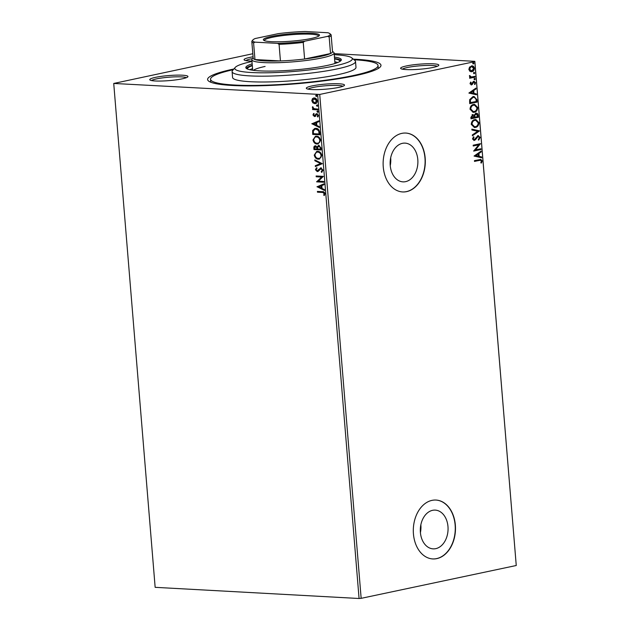 <?xml version="1.0" encoding="UTF-8"?>
<svg xmlns="http://www.w3.org/2000/svg" width="630" height="630" viewBox="0 0 630 630"><rect width="100%" height="100%" fill="white"/><g stroke="black" fill="none" stroke-linecap="round" stroke-linejoin="round"><path stroke-width="0.94" d="M353.335 59.173A86.979 11.505 175.3 0 1 380.323 66.867A86.979 11.505 175.3 0 1 355.052 75.726A86.979 11.505 175.3 0 1 266.632 85.57A86.979 11.505 175.3 0 1 208.506 80.987A86.979 11.505 175.3 0 1 233.525 69.072A86.979 11.505 175.3 0 1 233.872 68.993M354.036 59.755A84.026 11.119 175.3 0 1 378.031 65.512A84.026 11.119 175.3 0 1 352.989 75.608A84.026 11.119 175.3 0 1 262.324 85.286A84.026 11.119 175.3 0 1 210.538 79.278L210.782 82.191A84.026 11.119 -4.7 0 0 210.782 82.239M251.937 61.094A19.168 2.536 175.3 0 1 244.275 60.023A19.168 2.536 175.3 0 1 249.787 57.393A19.168 2.536 175.3 0 1 253.063 56.787M252.48 58.606A17.687 2.339 -4.7 0 0 250.937 58.905A17.687 2.339 -4.7 0 0 245.897 60.606M433.109 67.434A19.168 2.536 175.3 0 1 413.627 69.599A19.168 2.536 175.3 0 1 400.814 68.591A19.168 2.536 175.3 0 1 406.326 65.969A19.168 2.536 175.3 0 1 428.172 63.732A19.168 2.536 175.3 0 1 438.677 65.481A19.168 2.536 175.3 0 1 433.109 67.434M437.165 66.323A17.687 2.339 -4.7 0 0 425.124 65.489A17.687 2.339 -4.7 0 0 407.476 67.481A17.687 2.339 -4.7 0 0 402.436 69.182M338.79 87.397A19.168 2.536 175.3 0 1 319.308 89.562A19.168 2.536 175.3 0 1 306.495 88.554A19.168 2.536 175.3 0 1 312.015 85.932A19.168 2.536 175.3 0 1 333.853 83.695A19.168 2.536 175.3 0 1 344.358 85.444A19.168 2.536 175.3 0 1 338.79 87.397M342.854 86.286A17.687 2.339 -4.7 0 0 330.805 85.452A17.687 2.339 -4.7 0 0 313.165 87.444A17.687 2.339 -4.7 0 0 308.125 89.145M182.243 78.821A19.168 2.536 175.3 0 1 162.761 80.994A19.168 2.536 175.3 0 1 149.956 79.986A19.168 2.536 175.3 0 1 155.468 77.356A19.168 2.536 175.3 0 1 177.314 75.127A19.168 2.536 175.3 0 1 187.811 76.876A19.168 2.536 175.3 0 1 182.243 78.821M186.307 77.718A17.687 2.339 -4.7 0 0 174.266 76.884A17.687 2.339 -4.7 0 0 156.618 78.868A17.687 2.339 -4.7 0 0 151.578 80.569M402.436 143.325A19.404 13.86 93.1 0 0 390.135 163.572A19.404 13.86 93.1 0 0 402.956 181.857A19.404 13.86 93.1 0 0 405.594 181.653A19.404 13.86 93.1 0 0 417.895 161.406A19.404 13.86 93.1 0 0 405.074 143.12A19.404 13.86 93.1 0 0 402.436 143.325M432.613 510.316A19.404 13.86 93.1 0 0 420.305 530.57A19.404 13.86 93.1 0 0 433.125 548.856A19.404 13.86 93.1 0 0 435.763 548.651A19.404 13.86 93.1 0 0 448.064 528.397A19.404 13.86 93.1 0 0 435.251 510.111A19.404 13.86 93.1 0 0 432.613 510.316M431.999 500.37A29.484 21.066 93.1 0 0 413.304 531.145A29.484 21.066 93.1 0 0 432.778 558.936A29.484 21.066 93.1 0 0 436.787 558.621A29.484 21.066 93.1 0 0 455.482 527.846A29.484 21.066 93.1 0 0 436.007 500.055A29.484 21.066 93.1 0 0 431.999 500.37M432.676 558.928A29.484 21.066 93.1 0 0 436.582 558.605A29.484 21.066 93.1 0 0 455.277 527.909A29.484 21.066 93.1 0 0 435.905 500.047M401.83 133.371A29.484 21.066 93.1 0 0 383.127 164.147A29.484 21.066 93.1 0 0 402.609 191.937A29.484 21.066 93.1 0 0 406.618 191.63A29.484 21.066 93.1 0 0 425.313 160.855A29.484 21.066 93.1 0 0 405.83 133.064A29.484 21.066 93.1 0 0 401.83 133.371M402.507 191.937A29.484 21.066 93.1 0 0 406.413 191.614A29.484 21.066 93.1 0 0 425.108 160.91A29.484 21.066 93.1 0 0 405.728 133.056M312.834 102.832L311.787 100.666L312.48 98.603L314.291 97.941C315.78 98.004 316.764 99.012 317.236 100.965C317.087 102.887 316.26 103.793 314.764 103.69L312.834 102.832L313.252 102.737L311.787 100.666M313.598 97.989L314.291 97.941M315.449 103.643L313.252 102.737M317.874 109.848L312.606 109.557L312.543 108.777L313.323 108.817L312.472 106.816L314.22 108.746L317.811 109.061L317.874 109.848M312.96 114.991L313.59 113.518L314.079 113.998L313.606 114.975L314.842 115.613L315.976 113.904L316.772 113.691L318.426 115.432L317.843 116.999L317.323 116.526L317.788 115.479L316.858 114.479L314.464 116.558L312.96 114.991L314.008 113.424M314.378 115.77L316.772 113.691M318.087 116.747L318.205 115.392L317.284 114.384L316.37 114.636M315.26 116.353L314.464 116.558L314.89 116.471L313.378 114.896M319.733 132.442L319.93 134.812L312.716 134.418L312.653 130.457L314.819 128.418L315.898 128.347C317.969 128.339 319.245 129.709 319.733 132.442M321.174 149.971L313.968 149.578L313.85 148.137C313.772 146.585 314.307 145.837 315.441 145.884L317.055 146.924L318.764 145.412L321.009 147.932L321.174 149.971M314.992 145.916L315.441 145.884M318.323 145.443L318.764 145.412M322.3 163.698L315.362 166.564L315.291 165.714L320.56 163.532L314.882 160.752L314.811 159.902L322.3 163.698M323.765 181.471L323.828 182.251L316.622 181.857L321.576 177.054L316.197 176.762L316.134 175.975L323.348 176.369L318.402 181.172L323.765 181.471M322.269 192.449L317.465 192.181L317.402 191.402L322.276 191.67C323.552 191.425 324.45 192.095 324.954 193.67L324.277 195.552L323.694 195.119L324.214 193.638L322.686 192.355L317.465 192.181M359.076 598.5L155.153 587.333L113.731 83.451L319.725 94.445L361.155 598.335L359.076 598.5L317.646 94.61M317.032 186.827L323.962 183.818L324.025 184.677L321.804 185.598L322.04 188.457L324.434 189.63L324.505 190.488L317.016 186.693M323.017 170.171L321.631 172.376L321.213 171.714L322.284 170.187L320.946 168.69L318.331 171.273L317.268 171.612L315.433 169.698L316.496 167.8L316.992 168.438L316.173 169.754L317.173 170.832L320.891 167.911L323.017 170.171M321.977 172.171L321.631 171.628L322.702 170.1L321.363 168.604L320.26 168.911M318.331 171.273L317.268 171.612L315.433 169.698M317.173 170.832L318.489 170.321L318.701 169.478M320.465 167.942L320.891 167.911M318.378 159.185C316.323 159.13 314.945 157.768 314.236 155.106L316.701 151.413L317.693 151.342C319.749 151.405 321.119 152.775 321.812 155.46L319.339 159.114L318.796 159.099C316.74 159.043 315.362 157.681 314.654 155.019L314.236 155.106M317.126 144.026C315.079 143.971 313.701 142.608 312.992 139.947L315.449 136.253L316.449 136.182C318.504 136.245 319.875 137.616 320.568 140.301L318.095 143.955L317.551 143.939C315.496 143.884 314.118 142.522 313.409 139.852L312.992 139.947M311.85 123.827L318.78 120.826L318.851 121.677L316.622 122.598L316.858 125.464L319.26 126.638L319.323 127.488L311.842 123.701M317.843 112.242L316.921 111.62L317.465 110.998L318.118 111.683L317.575 112.305L318.118 111.683M317.993 112.211L316.921 111.62L317.465 110.998M317.355 106.234L316.425 105.604L316.969 104.982L317.622 105.667L317.079 106.289L317.622 105.667M317.496 106.202L316.425 105.604L316.969 104.982M316.543 96.429L315.614 95.799L316.166 95.185L316.819 95.87L316.276 96.492L316.819 95.87M316.693 96.398L315.614 95.799L316.166 95.185M471.405 65.937C472.917 65.591 473.917 66.355 474.398 68.221C474.24 70.229 473.398 71.387 471.878 71.686L469.909 71.324L468.846 69.402L469.555 67.103L472.138 65.874M471.925 65.874L473.988 68.205C473.831 70.206 472.988 71.363 471.46 71.662L471.138 71.749M475.036 77.136L469.673 78.27L469.61 77.482L470.397 77.317L469.405 76.143L469.539 75.505L471.319 76.994L474.973 76.348L475.036 77.136L469.665 78.159M473.902 81.364L475.587 82.688L474.996 84.459L474.461 84.113L474.933 82.916L473.996 82.144L471.555 84.916L470.027 83.719L470.665 82.05L471.161 82.412L470.681 83.53L471.468 84.136L473.091 81.798L474.288 81.325M470.531 82.231L470.271 83.514L471.468 84.136M473.579 82.12L471.161 84.948M476.894 99.729L477.083 102.099L469.752 103.651L469.626 102.107L469.689 99.627L472.996 96.579L474.075 96.484L476.894 99.729L476.477 99.705L477.083 102.099M472.5 114.636L474.146 115.259L475.886 113.25C477.099 113.006 477.855 113.66 478.162 115.219L478.335 117.259L470.996 118.81L470.878 117.369L472.965 114.597M475.886 113.25L476.43 113.211M479.462 130.977L472.398 135.796L472.327 134.946L477.682 131.292L471.917 129.985L471.846 129.134L479.454 130.851L472.374 135.513M480.926 148.759L480.989 149.538L473.65 151.09L478.705 144.837L473.232 145.995L473.169 145.207L480.501 143.656L475.469 149.909L480.926 148.759M479.383 160.382L474.5 161.414L474.437 160.634L480.824 159.414L482.115 160.902L481.422 163.012L480.832 162.729L481.359 161.075L480.533 160.233L474.492 161.311M334.16 53.637L474.847 61.346L516.253 565.504L474.823 61.622L319.725 94.445M516.253 565.504L361.155 598.335M474.059 156.059L481.115 151.106L481.186 151.964L478.918 153.507L479.154 156.366L481.596 156.917L481.666 157.776L474.059 156.059M478.162 136.442L476.965 136.844L474.327 140.443L472.469 138.986L473.547 136.757L474.043 137.269L473.217 138.836L474.233 139.663L478.02 135.671L480.178 137.403L478.769 140.033L478.343 139.474L479.43 137.623L478.076 136.458L475.414 139.805L473.878 140.482M473.784 139.647L474.233 139.663M478.02 135.671L478.509 135.631M475.469 127.433L474.414 127.52L471.264 124.386C471.492 121.598 472.673 119.999 474.792 119.605L475.855 119.511L478.973 122.693C478.729 125.449 477.564 127.032 475.469 127.433L474.217 127.504M474.225 112.274L473.161 112.361L470.019 109.226C470.248 106.431 471.421 104.84 473.547 104.438L474.61 104.352L477.729 107.533C477.485 110.289 476.319 111.872 474.225 112.274L472.965 112.345M468.877 93.067L475.933 88.113L476.004 88.964L473.744 90.507L473.981 93.374L476.414 93.925L476.485 94.776L468.877 93.067M474.414 79.711L474.059 79.199L474.61 78.419L475.28 78.947L474.721 79.726L474.059 79.199M474.61 78.419L475.28 78.947L474.311 79.703M473.917 73.694L473.563 73.19L474.122 72.411L474.784 72.93L474.225 73.718L473.563 73.19M474.122 72.411L474.784 72.93L473.815 73.694M473.114 63.898L472.76 63.386L473.311 62.606L473.981 63.126L473.421 63.913L472.76 63.386M473.311 62.606L473.981 63.126L473.012 63.89M113.731 83.451L252.811 53.739M378.276 68.473A84.026 11.119 -4.7 0 0 378.276 68.426L378.031 65.512M420.415 532.665A19.404 13.86 93.1 0 0 420.848 524.814M390.246 165.674A19.404 13.86 93.1 0 0 390.679 157.823M480.58 159.414L482.115 160.902M481.698 160.878L481.013 162.989M480.304 160.233L478.965 160.359M480.729 151.373L481.186 151.964M480.777 151.94L478.918 153.507M478.509 153.484L478.745 156.35L479.154 156.366M478.745 156.35L481.596 156.917M481.178 156.894L481.249 157.681M478.194 154.004L475.414 155.594L478.375 156.193L478.194 154.004L475.823 155.618L478.375 156.193M475.414 155.594L475.823 155.618M480.517 148.838L480.989 149.538M480.572 149.515L473.642 150.987M473.224 145.884L478.705 144.837M480.099 143.742L480.517 143.837M480.107 143.813L475.469 149.909M477.611 135.655L480.178 137.403M479.769 137.379L478.351 140.018M476.965 136.844L477.375 136.868M474.996 139.781L475.414 139.805M473.351 136.954L474.043 137.269M473.634 137.245L472.807 138.813L473.217 138.836M472.807 138.813L473.823 139.647M471.854 129.205L479.454 130.851M475.642 119.511L478.973 122.693M478.556 122.669C478.32 125.425 477.154 127.008 475.059 127.418M475.492 120.314L474.445 120.361C472.76 120.684 471.815 121.952 471.602 124.173L474.343 126.709M474.855 120.385C473.177 120.708 472.224 121.976 472.012 124.197L474.548 126.724L475.406 126.654C477.075 126.339 478.012 125.079 478.225 122.881L475.697 120.314L474.445 120.361M471.602 124.173L472.012 124.197M475.477 113.235C476.69 112.983 477.445 113.636 477.753 115.195L477.918 117.235L478.335 117.259M477.918 117.235L470.988 118.7M472.091 114.613L474.146 115.259M477.753 115.195L478.162 115.219M476.059 114.022L474.327 115.526L474.374 117.188L477.516 116.629L477.445 115.739L475.949 114.038L474.744 115.55L474.792 117.212M472.705 115.4L472.169 115.392L471.272 117.841L474.036 117.369L472.579 115.416L471.689 117.865M471.209 117.03L471.618 117.054M474.327 115.526L474.744 115.55M474.398 104.352L477.729 107.533M477.312 107.51C477.067 110.266 475.902 111.849 473.815 112.25M474.248 105.147L473.193 105.202C471.516 105.525 470.571 106.793 470.358 109.014L473.099 111.541M473.61 105.226C471.925 105.541 470.98 106.816 470.767 109.029L473.303 111.565L474.154 111.494C475.831 111.179 476.768 109.919 476.973 107.722L474.453 105.155L473.193 105.202M470.358 109.014L470.767 109.029M476.674 102.076L469.744 103.54M473.878 96.477L476.477 99.705M473.736 97.28L472.65 97.343L470.004 99.871L470.027 102.682L476.272 101.469L475.839 98.571L473.941 97.288L473.059 97.367L470.413 99.894L470.437 102.706M470.004 99.871L470.413 99.894M472.65 97.343L473.059 97.367M475.548 88.373L476.004 88.964M475.595 88.94L473.744 90.507M473.327 90.492L473.563 93.35L473.981 93.374M473.563 93.35L476.414 93.925M476.004 93.901L476.067 94.681M473.02 91.004L470.232 92.602L473.201 93.201L473.02 91.004L470.641 92.626L473.201 93.201M470.232 92.602L470.641 92.626M470.752 82.388L471.161 82.412M470.271 83.514L470.681 83.53M473.492 81.341L475.587 82.688M475.177 82.664L474.579 84.436M473.083 82.412L473.5 82.436M472.602 83.365L473.012 83.388M471.949 84.467L472.358 84.491M474.201 78.396L474.87 78.923M469.484 75.632L470.137 75.757M469.728 75.734L470.074 76.128M469.657 76.104L471.319 76.994M474.563 76.435L474.626 77.112M473.705 72.387L474.374 72.907M473.988 68.205L474.398 68.221M471.46 71.662L470.933 71.725M471.823 66.67L471.059 66.693L469.098 69.237L471.405 70.875M471.059 66.693L469.508 69.261L471.815 70.899L471.027 70.93M469.098 69.237L469.508 69.261M471.815 70.899L473.736 68.363L471.618 66.646M472.902 62.583L473.563 63.11M317.89 192.095L317.835 191.425M324.466 195.292L323.694 195.119M324.111 195.032L324.568 194.056L324.151 194.142M324.568 194.056L324.214 193.638M324.631 193.544L322.686 192.355M317.433 186.606L323.962 183.905M324.481 190.181L317.449 186.74M321.268 188.087L321.694 187.992L321.513 185.803L318.764 186.858L321.268 188.087L321.095 185.889M323.82 182.141L316.622 181.857M317.04 181.771L316.606 181.692M317.024 181.605L321.576 177.054M321.993 176.967L316.197 176.762M316.622 176.676L316.567 175.998M321.631 171.628L321.213 171.714M322.702 170.1L322.284 170.187M321.363 168.604L320.678 168.824L321.363 168.604M315.858 169.612L316.914 167.714M317.591 170.738L318.489 170.321L317.591 170.738M319.127 169.391L321.308 167.824M315.772 166.399L315.291 165.714M315.709 165.627L320.56 163.532M320.977 163.446L314.882 160.752M315.307 160.666L315.26 160.122M314.654 155.019L316.914 151.373M319.544 159.067L318.796 159.099M318.725 158.311C320.371 158.437 321.292 157.453 321.489 155.358C320.946 153.185 319.835 152.082 318.182 152.035L317.189 152.145M319.292 158.295L318.308 158.398C319.953 158.532 320.875 157.539 321.072 155.445C320.52 153.271 319.418 152.169 317.756 152.129L317.394 152.09M318.182 152.035L317.756 152.129C316.11 151.995 315.181 152.995 314.976 155.114C315.543 157.264 316.662 158.358 318.308 158.398M321.489 155.358L321.072 155.445M321.166 149.861L313.968 149.578M314.386 149.491L314.268 148.05C314.197 146.499 314.724 145.743 315.858 145.798M319.182 145.325L317.055 146.924M319.245 146.113L317.638 147.357L317.693 149.003L320.371 149.145L320.717 148.16L319.245 146.113L318.741 146.199M315.937 146.577L314.575 148.018L314.638 148.83L316.953 148.956L317.339 148.467L315.937 146.577L315.441 146.672M317.339 148.467L315.638 146.601M316.953 148.956L316.921 148.562M320.717 148.16L318.945 146.129M320.371 149.145L320.3 148.247M313.409 139.852L315.669 136.214M318.3 143.908L317.551 143.939M317.481 143.152C319.127 143.278 320.048 142.293 320.245 140.199C319.693 138.025 318.591 136.915 316.929 136.875L315.945 136.986M318.048 143.136L317.063 143.238C318.709 143.364 319.63 142.38 319.827 140.285C319.276 138.112 318.174 137.009 316.512 136.962L316.15 136.93M316.929 136.875L316.512 136.962C314.858 136.836 313.929 137.828 313.724 139.947C314.299 142.104 315.409 143.199 317.063 143.238M320.245 140.199L319.827 140.285M319.922 134.702L312.716 134.418M313.142 134.324L313.071 130.371L312.653 130.457M313.071 130.371L315.031 128.378M316.378 129.04L315.118 129.181L313.37 130.914L313.393 133.67L319.127 133.985L319.544 133.899L319.119 130.946L316.378 129.04L315.315 129.15M319.119 130.946L315.961 129.126M319.127 133.985L318.701 131.032M312.26 123.614L318.788 120.905M319.3 127.189L312.267 123.74M316.095 125.087L316.512 125L316.331 122.803L313.582 123.858L316.095 125.087L315.913 122.897M314.795 115.684L315.26 115.518L314.795 115.684M316.394 113.817L317.189 113.605M317.74 116.44L317.323 116.526M318.205 115.392L317.788 115.479M317.284 114.384L316.795 114.542L317.284 114.384M315.677 116.259L314.89 116.471M317.339 111.526L317.882 110.904M317.866 109.738L312.606 109.557M313.023 109.47L312.968 108.801M312.338 107.407L313.323 108.817M312.756 107.32L312.889 106.73M316.843 105.517L317.386 104.895M312.204 100.579L312.897 98.508L312.48 98.603M312.897 98.508L313.811 97.957M315.646 103.588L315.181 103.603M315.118 102.816L317.008 100.839L314.779 98.634L314.031 98.729M315.433 102.816L314.701 102.91L316.591 100.934L314.236 98.674M314.779 98.634L312.433 100.706L314.701 102.91M317.008 100.839L316.591 100.934M316.039 95.713L316.583 95.091M251.976 61.488A58.968 7.804 -4.7 0 0 235.242 67.41A58.968 7.804 -4.7 0 0 267.553 72.781A58.968 7.804 -4.7 0 0 334.766 65.914A58.968 7.804 -4.7 0 0 351.729 57.834A58.968 7.804 -4.7 0 0 334.246 54.723M351.729 57.834L354.871 60.449A61.913 8.19 175.3 0 1 355.517 61.496A61.913 8.19 175.3 0 1 337.066 68.938A61.913 8.19 175.3 0 1 270.254 76.072A61.913 8.19 175.3 0 1 232.1 71.647A61.913 8.19 175.3 0 1 232.564 70.505L235.242 67.41M337.751 62.504A46.439 6.143 -4.7 0 0 334.837 61.842M334.593 58.929A46.439 6.143 175.3 0 1 339.972 61.307A46.439 6.143 175.3 0 1 339.972 61.409M252.165 63.835A47.912 6.339 -4.7 0 0 245.818 67.583A47.912 6.339 -4.7 0 0 275.341 71.009A47.912 6.339 -4.7 0 0 327.041 65.489A47.912 6.339 -4.7 0 0 341.318 59.732A47.912 6.339 -4.7 0 0 334.443 57.07M341.058 60.488A47.912 6.339 -4.7 0 0 334.561 58.527M210.538 79.278A84.026 11.119 175.3 0 1 233.273 69.678M232.1 71.647L232.58 77.466A61.913 8.19 -4.7 0 0 270.735 81.892A61.913 8.19 -4.7 0 0 337.538 74.765A61.913 8.19 -4.7 0 0 355.997 67.323L355.517 61.496M252.284 65.292A47.912 6.339 -4.7 0 0 246.196 68.284M247.425 69.016A46.439 6.143 175.3 0 1 247.409 68.922A46.439 6.143 175.3 0 1 252.315 65.693M252.559 68.607A46.439 6.143 -4.7 0 0 249.795 69.733M265.088 66.449A41.281 5.457 -4.7 0 0 253.417 70.339M311.086 38.517A28.161 3.725 175.3 0 1 282.461 41.706A28.161 3.725 175.3 0 1 263.639 40.225A28.161 3.725 175.3 0 1 271.743 36.367A28.161 3.725 175.3 0 1 303.833 33.091A28.161 3.725 175.3 0 1 319.268 35.65A28.161 3.725 175.3 0 1 311.086 38.517M318.67 36.13A27.271 3.607 -4.7 0 0 318.662 36.083A27.271 3.607 -4.7 0 0 301.857 34.13A27.271 3.607 -4.7 0 0 272.428 37.272A27.271 3.607 -4.7 0 0 264.301 40.548A27.271 3.607 -4.7 0 0 264.309 40.604M254.937 42.147L253.591 42.942A39.8 5.268 175.3 0 1 251.819 41.58L253.181 58.18A39.8 5.268 -4.7 0 0 254.961 59.543L280.437 60.937A39.8 5.268 -4.7 0 0 304.605 59.015A39.8 5.268 -4.7 0 0 320.654 56.44A39.8 5.268 -4.7 0 0 330.529 53.526A39.8 5.268 -4.7 0 0 332.522 51.66L331.152 35.059A39.8 5.268 175.3 0 1 329.167 36.926L327.655 36.359A38.918 5.15 -4.7 0 0 329.797 33.595A38.918 5.15 -4.7 0 0 327.891 32.744L305.235 31.5A38.918 5.15 -4.7 0 0 278.224 33.65L255.174 38.532A38.918 5.15 -4.7 0 0 252.913 39.918A38.918 5.15 -4.7 0 0 254.937 42.147L277.586 43.383A38.918 5.15 -4.7 0 0 304.605 41.233L327.655 36.359M332.49 51.306L333.68 52.298A41.281 5.457 175.3 0 1 334.105 52.991A41.281 5.457 175.3 0 1 321.804 57.952A41.281 5.457 175.3 0 1 277.263 62.709A41.281 5.457 175.3 0 1 251.835 59.755A41.281 5.457 175.3 0 1 252.142 58.999L253.15 57.826M304.605 41.233L303.243 42.415L304.605 59.015L330.529 53.526L329.167 36.926M253.591 42.942L254.961 59.543A39.8 5.268 -4.7 0 0 280.437 60.937L279.074 44.336L277.586 43.383M303.243 42.415A39.8 5.268 175.3 0 1 279.074 44.336M251.819 41.58A39.8 5.268 175.3 0 1 252.11 40.848L252.913 39.918M329.797 33.595L330.742 34.382A39.8 5.268 175.3 0 1 331.152 35.059M475.902 138.395L476.312 138.419M474.343 116.794L474.76 116.81M469.988 102.17L470.397 102.194M314.268 148.05L313.85 148.137M313.016 132.78L312.59 132.875M319.473 133.056L319.056 133.143M315.74 114.77L315.315 114.857M480.533 160.233L480.123 160.209M475.697 120.314L475.288 120.291M474.548 126.724L474.138 126.701M474.453 105.155L474.043 105.131M473.303 111.565L472.886 111.541M473.941 97.288L473.532 97.264M320.694 168.714L321.119 168.627M317.441 170.809L317.859 170.722M315.118 129.181L315.536 129.095M314.543 115.763L314.961 115.668M316.669 114.487L317.087 114.4M334.105 52.991L334.971 63.48M251.835 59.755L252.693 70.245"/></g></svg>
